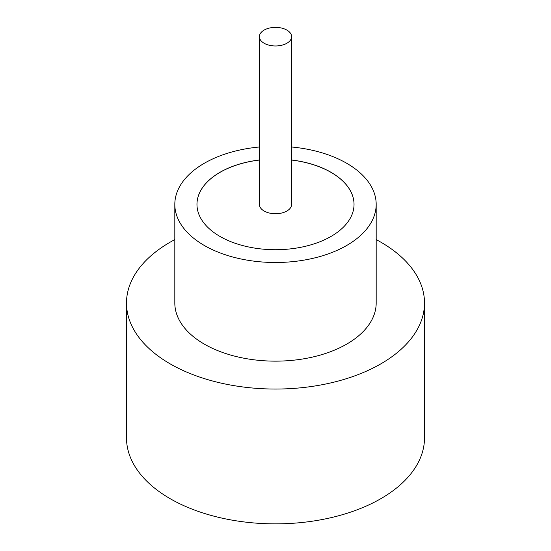 <?xml version="1.0" encoding="UTF-8"?>
<svg xmlns="http://www.w3.org/2000/svg" width="551" height="551" viewBox="0 0 551 551"><rect width="100%" height="100%" fill="white"/><g stroke="black" fill="none" stroke-linecap="round" stroke-linejoin="round"><path stroke-width="0.83" d="M264.108 43.247A16.11 9.298 0 0 0 281.664 45.265A16.11 9.298 0 0 0 291.61 36.669A16.11 9.298 0 0 0 286.892 30.098A16.11 9.298 0 0 0 269.336 28.08A16.11 9.298 0 0 0 259.39 36.669A16.11 9.298 0 0 0 264.108 43.247M259.39 36.669L259.39 204.435A16.11 9.298 0 0 0 264.108 211.012A16.11 9.298 0 0 0 281.664 213.03A16.11 9.298 0 0 0 291.61 204.435L291.61 36.669M259.39 146.993A100.681 58.131 0 0 0 174.819 204.373L174.819 303.016A100.681 58.131 0 0 0 204.311 344.12A100.681 58.131 0 0 0 314.029 356.724A100.681 58.131 0 0 0 376.181 303.016L376.181 204.373A100.681 58.131 0 0 0 346.689 163.268A100.681 58.131 0 0 0 291.61 146.993M174.819 204.373A100.681 58.131 0 0 0 204.311 245.47A100.681 58.131 0 0 0 314.029 258.075A100.681 58.131 0 0 0 376.181 204.373M174.819 239.595A149.004 86.032 0 0 0 126.496 303.016A149.004 86.032 0 0 0 170.135 363.853A149.004 86.032 0 0 0 332.522 382.497A149.004 86.032 0 0 0 424.504 303.016A149.004 86.032 0 0 0 380.865 242.185A149.004 86.032 0 0 0 376.181 239.595M126.496 303.016L126.496 437.838A149.004 86.032 0 0 0 170.135 498.669A149.004 86.032 0 0 0 332.522 517.313A149.004 86.032 0 0 0 424.504 437.838L424.504 303.016M259.39 159.997A78.531 45.34 0 0 0 196.969 204.373A78.531 45.34 0 0 0 219.973 236.434A78.531 45.34 0 0 0 305.55 246.263A78.531 45.34 0 0 0 354.031 204.373A78.531 45.34 0 0 0 331.027 172.311A78.531 45.34 0 0 0 291.61 159.997M354.031 204.407A78.531 45.34 0 0 0 331.027 172.38A78.531 45.34 0 0 0 291.61 160.059M259.39 160.059A78.531 45.34 0 0 0 196.969 204.407"/></g></svg>
